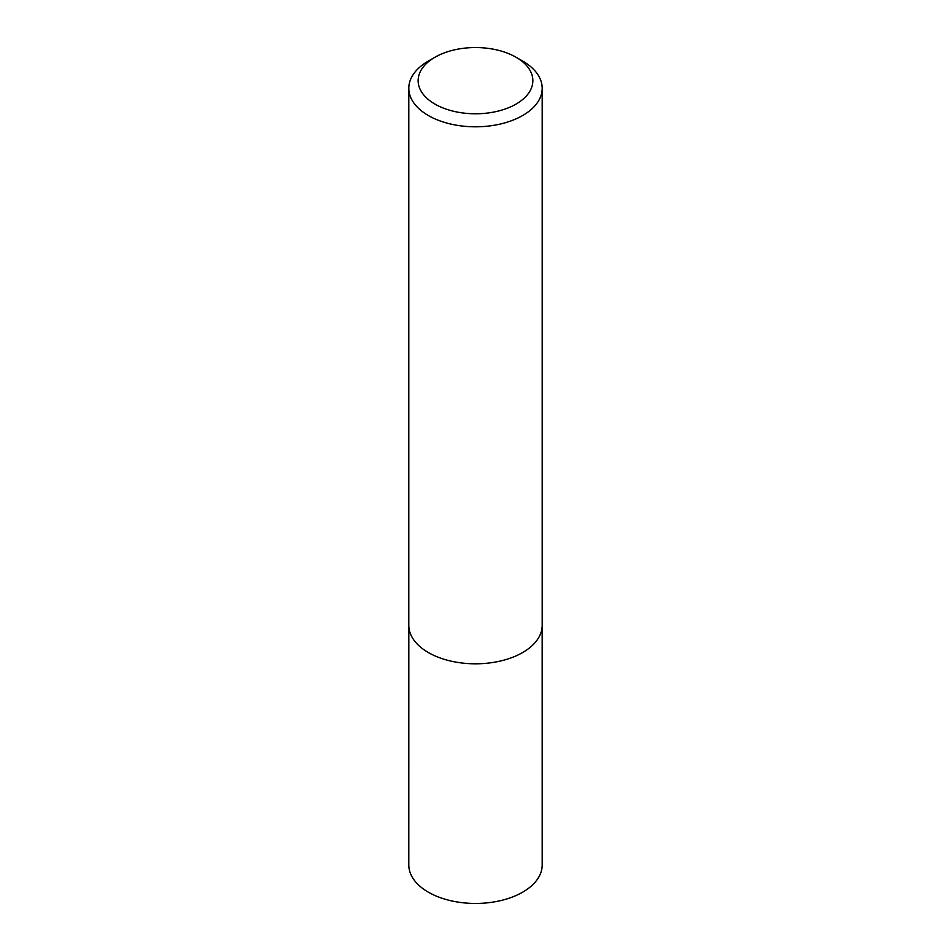 <?xml version="1.0" encoding="UTF-8"?>
<svg xmlns="http://www.w3.org/2000/svg" width="951" height="951" viewBox="0 0 951 951"><rect width="100%" height="100%" fill="white"/><g stroke="black" fill="none" stroke-linecap="round" stroke-linejoin="round"><path stroke-width="1.43" d="M522.67 61.066L516.06 57.25A57.369 33.119 180 0 1 516.06 104.087A57.369 33.119 180 0 1 434.94 104.087A57.369 33.119 180 0 1 434.94 57.25A57.369 33.119 180 0 1 516.06 57.25L522.67 61.066A66.701 38.515 180 0 1 542.201 88.288A66.701 38.515 180 0 1 475.5 126.804A66.701 38.515 180 0 1 408.799 88.288A66.701 38.515 180 0 1 428.33 61.066L434.94 57.25M542.201 88.288L542.201 625.306A66.701 38.515 180 0 1 475.5 663.81A66.701 38.515 180 0 1 408.799 625.306L408.799 88.288M542.177 626.364L542.201 864.934A66.701 38.515 180 0 1 475.5 903.45A66.701 38.515 180 0 1 408.799 864.934L408.823 626.364"/></g></svg>
